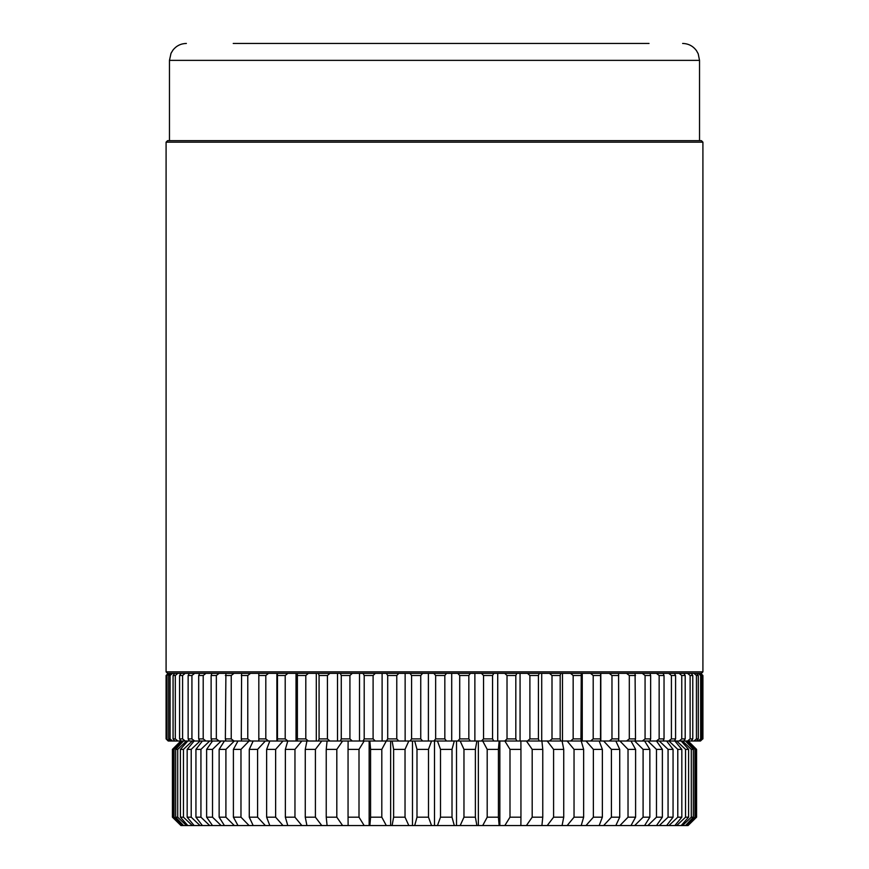 <?xml version="1.0" encoding="UTF-8"?>
<svg xmlns="http://www.w3.org/2000/svg" width="869" height="869" viewBox="0 0 869 869"><rect width="100%" height="100%" fill="white"/><g stroke="black" fill="none" stroke-linecap="round" stroke-linejoin="round"><path stroke-width="1.3" d="M688.205 741.007L696.58 749.382L688.063 741.007M180.937 825.55L172.42 817.186L172.42 749.382L172.486 817.186L180.937 825.55L173.029 817.186L174.061 817.186L182.707 825.55L183.5 825.55L175.668 817.186L177.721 817.186L186.509 825.55L187.823 825.55L180.394 817.186L183.457 817.186L192.31 825.55L194.135 825.55L187.172 817.186L191.213 817.186L200.066 825.55L202.39 825.55L195.938 817.186L200.935 817.186L209.701 825.55L212.503 825.55L206.626 817.186L212.525 817.186L221.15 825.55L224.408 825.55L219.14 817.186L225.907 817.186L234.315 825.55L237.997 825.55L233.403 817.186L240.974 817.186L249.088 825.55L253.172 825.55L249.273 817.186L257.593 817.186L265.36 825.55L269.814 825.55L266.642 817.186L275.636 817.186L282.99 825.55L287.78 825.55L285.358 817.186L294.96 817.186L301.847 825.55L306.92 825.55L305.269 817.186L315.414 817.186L321.769 825.55L327.092 825.55L326.233 817.186L336.814 817.186L342.592 825.55L348.121 825.55L348.056 817.186L359.006 817.186L364.165 825.55L369.857 825.55L370.585 817.186L381.806 817.186L386.292 825.55L392.104 825.55L393.624 817.186L405.03 817.186L408.821 825.55L414.698 825.55L416.99 817.186L428.493 817.186L431.545 825.55L437.455 825.55L440.507 817.186L452.01 817.186L454.302 825.55L460.179 825.55L463.97 817.186L475.376 817.186L476.896 825.55L482.708 825.55L487.194 817.186L498.415 817.186L499.143 825.55L504.835 825.55L509.994 817.186L520.944 817.186L520.879 825.55L526.408 825.55L532.186 817.186L542.767 817.186L541.908 825.55L547.231 825.55L553.586 817.186L563.731 817.186L562.08 825.55L567.153 825.55L574.04 817.186L583.642 817.186L581.22 825.55L586.01 825.55L593.364 817.186L602.358 817.186L599.186 825.55L603.64 825.55L611.407 817.186L619.727 817.186L615.828 825.55L619.912 825.55L628.026 817.186L635.597 817.186L631.003 825.55L634.685 825.55L643.093 817.186L649.86 817.186L644.592 825.55L647.85 825.55L656.475 817.186L662.374 817.186L656.497 825.55L659.299 825.55L668.065 817.186L673.062 817.186L666.61 825.55L668.934 825.55L677.787 817.186L681.828 817.186L674.865 825.55L676.69 825.55L685.543 817.186L688.606 817.186L681.177 825.55L682.491 825.55L691.279 817.186L693.332 817.186L685.5 825.55L686.293 825.55L694.939 817.186L695.971 817.186L688.063 825.55L696.58 817.186L696.58 749.382M688.063 825.55L696.58 817.186M686.293 825.55L687.803 825.55M682.491 825.55L685.5 825.55M676.69 825.55L681.177 825.55M668.934 825.55L674.865 825.55M659.299 825.55L666.61 825.55M634.685 825.55L644.592 825.55M647.85 825.55L656.497 825.55M567.153 825.55L581.22 825.55M586.01 825.55L599.186 825.55M619.912 825.55L631.003 825.55M603.64 825.55L615.828 825.55M547.231 825.55L562.08 825.55M526.408 825.55L541.908 825.55M504.835 825.55L520.879 825.55M482.708 825.55L499.143 825.55M414.698 825.55L431.545 825.55M392.104 825.55L408.821 825.55M369.857 825.55L386.292 825.55M348.121 825.55L364.165 825.55M327.092 825.55L342.592 825.55M269.814 825.55L282.99 825.55M253.172 825.55L265.36 825.55M287.78 825.55L301.847 825.55M306.92 825.55L321.769 825.55M224.408 825.55L234.315 825.55M237.997 825.55L249.088 825.55M212.503 825.55L221.15 825.55M202.39 825.55L209.701 825.55M194.135 825.55L200.066 825.55M187.823 825.55L192.31 825.55M183.5 825.55L186.509 825.55M181.197 825.55L182.707 825.55M696.514 817.186L696.514 749.382M694.939 817.186L694.939 749.382L695.971 749.382L695.971 817.186M691.279 817.186L691.279 749.382L693.332 749.382L693.332 817.186M685.543 817.186L685.543 749.382L688.606 749.382L688.606 817.186M677.787 817.186L677.787 749.382L681.828 749.382L681.828 817.186M668.065 817.186L668.065 749.382L673.062 749.382L673.062 817.186M643.093 817.186L643.093 749.382L649.86 749.382L649.86 817.186M656.475 817.186L656.475 749.382L662.374 749.382L662.374 817.186M574.04 817.186L574.04 749.382L583.642 749.382L583.642 817.186M593.364 817.186L593.364 749.382L602.358 749.382L602.358 817.186M628.026 817.186L628.026 749.382L635.597 749.382L635.597 817.186M611.407 817.186L611.407 749.382L619.727 749.382L619.727 817.186M553.586 817.186L553.586 749.382L563.731 749.382L563.731 817.186M532.186 817.186L532.186 749.382L542.767 749.382L542.767 817.186M509.994 817.186L509.994 749.382L520.944 749.382L520.944 817.186M487.194 817.186L487.194 749.382L498.415 749.382L498.415 817.186M416.99 817.186L416.99 749.382L428.493 749.382L428.493 817.186M393.624 817.186L393.624 749.382L405.03 749.382L405.03 817.186M370.585 817.186L370.585 749.382L381.806 749.382L381.806 817.186M348.056 817.186L348.056 749.382L359.006 749.382L359.006 817.186M326.233 817.186L326.233 749.382L336.814 749.382L336.814 817.186M266.642 817.186L266.642 749.382L275.636 749.382L275.636 817.186M249.273 817.186L249.273 749.382L257.593 749.382L257.593 817.186M285.358 817.186L285.358 749.382L294.96 749.382L294.96 817.186M305.269 817.186L305.269 749.382L315.414 749.382L315.414 817.186M219.14 817.186L219.14 749.382L225.907 749.382L225.907 817.186M233.403 817.186L233.403 749.382L240.974 749.382L240.974 817.186M206.626 817.186L206.626 749.382L212.525 749.382L212.525 817.186M195.938 817.186L195.938 749.382L200.935 749.382L200.935 817.186M187.172 817.186L187.172 749.382L191.213 749.382L191.213 817.186M180.394 817.186L180.394 749.382L183.457 749.382L183.457 817.186M175.668 817.186L175.668 749.382L177.721 749.382L177.721 817.186M173.029 817.186L173.029 749.382L174.061 749.382L174.061 817.186M687.803 741.007L695.971 749.382M694.939 749.382L686.293 741.007M685.5 741.007L693.332 749.382M691.279 749.382L682.491 741.007M681.177 741.007L688.606 749.382M685.543 749.382L676.69 741.007M674.865 741.007L681.828 749.382M677.787 749.382L668.934 741.007M666.61 741.007L673.062 749.382M668.065 749.382L659.299 741.007M643.093 749.382L634.685 741.007M644.592 741.007L649.86 749.382M656.497 741.007L662.374 749.382M656.475 749.382L647.85 741.007M574.04 749.382L567.153 741.007M581.22 741.007L583.642 749.382M593.364 749.382L586.01 741.007M599.186 741.007L602.358 749.382M631.003 741.007L635.597 749.382M628.026 749.382L619.912 741.007M615.828 741.007L619.727 749.382M611.407 749.382L603.64 741.007M562.08 741.007L563.731 749.382M553.586 749.382L547.231 741.007M541.908 741.007L542.767 749.382M532.186 749.382L526.408 741.007M520.879 741.007L520.944 749.382M509.994 749.382L504.835 741.007M499.143 741.007L498.415 749.382M487.194 749.382L482.708 741.007M180.937 741.007L172.486 749.382M416.99 749.382L414.698 741.007M431.545 741.007L428.493 749.382M408.821 741.007L405.03 749.382M393.624 749.382L392.104 741.007M386.292 741.007L381.806 749.382M370.585 749.382L369.857 741.007M364.165 741.007L359.006 749.382M348.056 749.382L348.121 741.007M342.592 741.007L336.814 749.382M326.233 749.382L327.092 741.007M266.642 749.382L269.814 741.007M282.99 741.007L275.636 749.382M265.36 741.007L257.593 749.382M249.273 749.382L253.172 741.007M285.358 749.382L287.78 741.007M301.847 741.007L294.96 749.382M321.769 741.007L315.414 749.382M305.269 749.382L306.92 741.007M219.14 749.382L224.408 741.007M234.315 741.007L225.907 749.382M249.088 741.007L240.974 749.382M233.403 749.382L237.997 741.007M221.15 741.007L212.525 749.382M206.626 749.382L212.503 741.007M209.701 741.007L200.935 749.382M195.938 749.382L202.39 741.007M200.066 741.007L191.213 749.382M187.172 749.382L194.135 741.007M192.31 741.007L183.457 749.382M180.394 749.382L187.823 741.007M186.509 741.007L177.721 749.382M175.668 749.382L183.5 741.007M182.707 741.007L174.061 749.382M173.029 749.382L181.197 741.007M460.179 825.55L476.896 825.55M463.97 817.186L463.97 749.382L475.376 749.382L475.376 817.186M476.896 741.007L475.376 749.382M463.97 749.382L460.179 741.007M437.455 825.55L454.302 825.55M440.507 817.186L440.507 749.382L452.01 749.382L452.01 817.186M454.302 741.007L452.01 749.382M440.507 749.382L437.455 741.007M434.5 741.007L434.5 825.55M456.518 741.007L456.518 825.55M369.151 741.007L369.151 825.55M390.637 741.007L390.637 825.55M412.482 741.007L412.482 825.55M478.363 741.007L478.363 825.55M499.849 741.007L499.849 825.55M233.229 43.45L649.024 43.45M674.453 673.377L675.582 675.495L671.411 675.495L668.706 673.377M364.198 738.9L373.105 738.9L375.299 741.007L363.057 741.007L364.198 738.9L364.198 675.495L363.057 673.377M375.299 673.377L373.105 675.495L373.105 738.9M373.105 675.495L364.198 675.495M387.704 738.9L396.775 738.9L398.817 741.007L386.336 741.007L387.704 738.9L387.704 675.495L386.336 673.377M398.817 673.377L396.775 675.495L396.775 738.9M396.775 675.495L387.704 675.495M411.591 738.9L420.748 738.9L422.616 741.007L410.016 741.007L411.591 738.9L411.591 675.495L410.016 673.377M422.616 673.377L420.748 675.495L420.748 738.9M420.748 675.495L411.591 675.495M435.651 738.9L444.83 738.9L446.514 741.007L433.881 741.007L435.651 738.9L435.651 675.495L433.881 673.377M446.514 673.377L444.83 675.495L444.83 738.9M444.83 675.495L435.651 675.495M459.712 738.9L468.836 738.9L470.314 741.007L457.757 741.007L459.712 738.9L459.712 675.495L457.757 673.377M470.314 673.377L468.836 675.495L468.836 738.9M468.836 675.495L459.712 675.495M483.555 738.9L492.56 738.9L493.82 741.007L481.437 741.007L483.555 738.9L483.555 675.495L481.437 673.377M493.82 673.377L492.56 675.495L492.56 738.9M492.56 675.495L483.555 675.495M507.018 738.9L515.817 738.9L516.849 741.007L504.748 741.007L507.018 738.9L507.018 675.495L504.748 673.377M516.849 673.377L515.817 675.495L515.817 738.9M515.817 675.495L507.018 675.495M529.894 738.9L538.422 738.9L539.225 741.007L527.494 741.007L529.894 738.9L529.894 675.495L527.494 673.377M539.225 673.377L538.422 675.495L538.422 738.9M538.422 675.495L529.894 675.495M552 738.9L560.179 738.9L560.744 741.007L549.49 741.007L552 738.9L552 675.495L549.49 673.377M560.744 673.377L560.179 675.495L560.179 738.9M560.179 675.495L552 675.495M573.16 738.9L580.937 738.9L581.252 741.007L570.553 741.007L573.16 738.9L573.16 675.495L570.553 673.377M581.252 673.377L580.937 738.9M580.937 675.495L573.16 675.495M593.201 738.9L600.512 738.9L600.588 741.007L590.529 741.007L593.201 738.9L593.201 675.495L590.529 673.377M600.588 673.377L600.512 738.9M600.512 675.495L593.201 675.495M611.972 738.9L618.75 738.9L618.576 741.007L609.245 741.007L611.972 738.9L611.972 675.495L609.245 673.377M618.576 673.377L618.75 738.9M618.75 675.495L611.972 675.495M629.308 738.9L635.511 738.9L635.087 741.007L626.549 741.007L629.308 738.9L629.308 675.495L626.549 673.377M635.087 673.377L635.511 738.9M635.511 675.495L629.308 675.495M645.07 738.9L650.642 738.9L649.979 741.007L642.321 741.007L645.07 738.9L645.07 675.495L642.321 673.377M649.979 673.377L650.642 675.495L650.642 738.9M650.642 675.495L645.07 675.495M659.147 738.9L664.035 738.9L663.145 741.007L656.41 741.007L659.147 738.9L659.147 675.495L656.41 673.377M663.145 673.377L664.035 675.495L664.035 738.9M664.035 675.495L659.147 675.495M671.411 738.9L675.582 738.9L674.453 741.007L668.706 741.007L671.411 738.9L671.411 675.495M675.582 675.495L675.582 738.9M681.763 738.9L685.196 738.9L683.849 741.007L679.124 741.007L681.763 738.9L681.763 675.495L679.124 673.377M683.849 673.377L685.196 675.495L685.196 738.9M685.196 675.495L681.763 675.495M690.127 738.9L692.778 738.9L691.224 741.007L687.575 741.007L690.127 738.9L690.127 675.495L687.575 673.377M691.224 673.377L692.778 675.495L692.778 738.9M692.778 675.495L690.127 675.495M696.438 738.9L698.296 738.9L696.536 741.007L693.983 741.007L696.438 738.9L696.438 675.495L693.983 673.377M696.536 673.377L698.296 675.495L698.296 738.9M698.296 675.495L696.438 675.495M700.642 738.9L701.674 738.9L699.741 741.007L698.307 741.007L700.642 738.9L700.642 675.495L698.307 673.377M699.741 673.377L701.674 675.495L701.674 738.9M701.674 675.495L700.642 675.495M702.695 738.9L700.501 741.007L702.695 738.9L702.695 675.495L700.501 673.377M700.805 673.377L702.912 675.495L702.912 738.9M168.195 673.377L166.088 675.495L166.088 738.9L168.195 741.007L166.413 738.9L166.413 675.495L168.434 673.377M166.413 738.9L169.27 741.007L168.434 741.007M169.27 673.377L167.011 675.495L167.011 738.9M167.011 675.495L166.413 675.495M168.673 738.9L170.096 738.9L172.486 741.007L170.52 741.007L168.673 738.9L168.673 675.495L170.52 673.377M172.486 673.377L170.096 675.495L170.096 738.9M170.096 675.495L168.673 675.495M173.072 738.9L175.31 738.9L177.808 741.007L174.734 741.007L173.072 738.9L173.072 675.495L174.734 673.377M177.808 673.377L175.31 675.495L175.31 738.9M175.31 675.495L173.072 675.495M179.579 738.9L182.599 738.9L185.195 741.007L181.045 741.007L179.579 738.9L179.579 675.495L181.045 673.377M185.195 673.377L182.599 675.495L182.599 738.9M182.599 675.495L179.579 675.495M188.138 738.9L191.93 738.9L194.602 741.007L189.388 741.007L188.138 738.9L188.138 675.495L189.388 673.377M194.602 673.377L191.93 675.495L191.93 738.9M191.93 675.495L188.138 675.495M198.686 738.9L203.205 738.9L205.92 741.007L199.707 741.007L198.686 738.9L198.686 675.495L199.707 673.377M205.92 673.377L203.205 675.495L203.205 738.9M203.205 675.495L198.686 675.495M211.124 738.9L216.348 738.9L219.097 741.007L211.906 741.007L211.124 738.9L211.124 675.495L211.906 673.377M219.097 673.377L216.348 675.495L216.348 738.9M216.348 675.495L211.124 675.495M225.364 738.9L231.241 738.9L234 741.007L225.907 741.007L225.364 738.9L225.907 673.377M234 673.377L231.241 675.495L231.241 738.9M231.241 675.495L225.364 675.495M241.289 738.9L247.774 738.9L250.511 741.007L241.593 741.007L241.289 738.9L241.593 673.377M250.511 673.377L247.774 675.495L247.774 738.9M247.774 675.495L241.289 675.495M258.766 738.9L265.805 738.9L268.51 741.007L258.821 741.007L258.821 673.377M268.51 673.377L265.805 675.495L265.805 738.9M265.805 675.495L258.766 675.495M277.656 738.9L285.206 738.9L287.845 741.007L277.472 741.007L277.472 673.377M287.845 673.377L285.206 675.495L285.206 738.9M285.206 675.495L277.656 675.495M297.817 738.9L305.801 738.9L308.365 741.007L297.383 741.007L297.383 673.377M308.365 673.377L305.801 675.495L305.801 738.9M305.801 675.495L297.817 675.495M352.271 673.377L349.925 675.495L349.925 738.9L352.271 741.007L340.344 741.007L341.267 738.9L341.267 675.495L340.344 673.377M349.925 675.495L341.267 675.495M341.267 738.9L349.925 738.9M352.271 741.007L363.057 741.007M329.894 673.377L327.428 675.495L327.428 738.9L329.894 741.007L340.344 741.007M329.894 741.007L318.402 741.007L319.075 738.9L319.075 675.495L318.402 673.377M308.365 741.007L318.402 741.007M287.845 741.007L297.383 741.007M268.51 741.007L277.472 741.007M250.511 741.007L258.821 741.007M234 741.007L241.593 741.007M219.097 741.007L225.907 741.007M205.92 741.007L211.906 741.007M194.602 741.007L199.707 741.007M185.195 741.007L189.388 741.007M177.808 741.007L181.045 741.007M172.486 741.007L174.734 741.007M169.27 741.007L170.52 741.007M699.741 741.007L700.501 741.007M696.536 741.007L698.307 741.007M691.224 741.007L693.983 741.007M683.849 741.007L687.575 741.007M674.453 741.007L679.124 741.007M663.145 741.007L668.706 741.007M649.979 741.007L656.41 741.007M635.087 741.007L642.321 741.007M618.576 741.007L626.549 741.007M600.588 741.007L609.245 741.007M581.252 741.007L590.529 741.007M560.744 741.007L570.553 741.007M539.225 741.007L549.49 741.007M516.849 741.007L527.494 741.007M493.82 741.007L504.748 741.007M470.314 741.007L481.437 741.007M446.514 741.007L457.757 741.007M422.616 741.007L433.881 741.007M398.817 741.007L410.016 741.007M375.299 741.007L386.336 741.007M327.428 675.495L319.075 675.495M319.075 738.9L327.428 738.9M316.294 673.377L316.294 741.007M337.509 673.377L337.509 741.007M296.025 673.377L296.025 741.007M276.874 673.377L276.874 741.007M600.816 673.377L600.816 741.007M582.252 673.377L582.252 741.007M562.493 673.377L562.493 741.007M541.713 673.377L541.713 741.007M520.064 673.377L520.064 741.007M497.72 673.377L497.72 741.007M474.876 673.377L474.876 741.007M451.706 673.377L451.706 741.007M428.395 673.377L428.395 741.007M405.139 673.377L405.139 741.007M382.11 673.377L382.11 741.007M359.516 673.377L359.516 741.007M701.424 673.377L167.576 673.377L166.088 671.878L702.912 671.878L701.424 673.377M166.088 142.168L167.576 140.669L701.424 140.669L702.912 142.168L166.088 142.168L166.088 671.878M699.534 140.669L699.534 60.363L169.466 60.363L171.019 53.281L173.018 50C176.461 45.753 180.915 43.569 186.379 43.45M180.795 741.007L172.42 749.382M169.466 140.669L169.466 60.363M699.534 60.363L698.198 53.769L696.46 50.641C693.017 45.992 688.4 43.602 682.621 43.45M702.912 142.168L702.912 671.878"/></g></svg>
